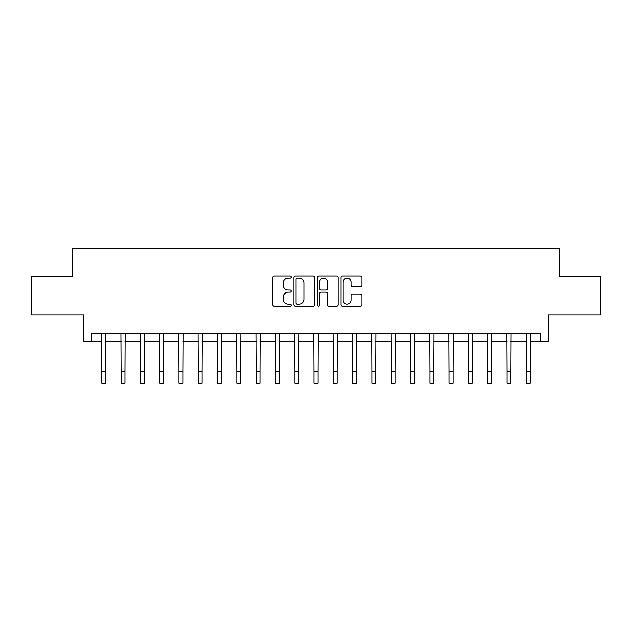 <?xml version="1.0" encoding="UTF-8"?>
<svg xmlns="http://www.w3.org/2000/svg" width="632" height="632" viewBox="0 0 632 632"><rect width="100%" height="100%" fill="white"/><g stroke="black" fill="none" stroke-linecap="round" stroke-linejoin="round"><path stroke-width="0.95" d="M291.305 277.021A1.059 1.059 0 0 0 290.246 275.963L274.146 275.963A1.517 1.517 0 0 0 272.629 277.472L272.629 304.743A1.517 1.517 0 0 0 274.146 306.259L290.246 306.259A1.059 1.059 0 0 0 291.305 305.201A1.059 1.059 0 0 0 290.246 304.142L288.16 304.142A4.851 4.851 0 0 1 283.31 299.292L283.31 297.016A4.851 4.851 0 0 1 288.16 292.174L290.246 292.174A1.059 1.059 0 0 0 291.305 291.107A1.059 1.059 0 0 0 290.246 290.048L288.16 290.048A4.851 4.851 0 0 1 283.31 285.198L283.31 282.931A4.851 4.851 0 0 1 288.16 278.08L290.246 278.08A1.059 1.059 0 0 0 291.305 277.021M360.28 286.644A1.517 1.517 0 0 0 361.796 285.127L361.796 277.472A1.517 1.517 0 0 0 360.28 275.963L342.402 275.963A1.517 1.517 0 0 0 340.885 277.472L340.885 304.743A1.517 1.517 0 0 0 342.402 306.259L360.28 306.259A1.517 1.517 0 0 0 361.796 304.743L361.796 295.507A1.517 1.517 0 0 0 360.28 293.991L352.624 293.991A1.517 1.517 0 0 0 351.115 295.507L351.115 300.089A4.053 4.053 0 0 1 347.063 304.142A4.053 4.053 0 0 1 343.01 300.089L343.01 282.133A4.053 4.053 0 0 1 347.063 278.08A4.053 4.053 0 0 1 351.115 282.133L351.115 285.127A1.517 1.517 0 0 0 352.624 286.644L360.28 286.644M91.411 341.272L91.411 333.562L540.589 333.562L540.589 341.272L548.307 341.272L548.307 315.036L600.4 315.036L600.4 276.445L559.881 276.445L559.881 248.66L72.119 248.66L72.119 276.445L31.6 276.445L31.6 315.036L83.693 315.036L83.693 341.272L101.831 341.272M314.673 277.472A1.517 1.517 0 0 0 313.156 275.963L295.278 275.963A1.517 1.517 0 0 0 293.769 277.472L293.769 304.743A1.517 1.517 0 0 0 295.278 306.259L313.156 306.259A1.517 1.517 0 0 0 314.673 304.743L314.673 277.472M318.844 275.963L336.722 275.963A1.517 1.517 0 0 1 338.231 277.472L338.231 304.743A1.517 1.517 0 0 1 336.722 306.259L329.067 306.259A1.517 1.517 0 0 1 327.55 304.743L327.55 293.683A1.517 1.517 0 0 0 326.041 292.174L320.961 292.174A1.517 1.517 0 0 0 319.444 293.683L319.444 305.201A1.059 1.059 0 0 1 318.386 306.259A1.059 1.059 0 0 1 317.327 305.201L317.327 277.472A1.517 1.517 0 0 1 318.844 275.963M105.694 341.272L121.123 341.272M124.986 341.272L140.423 341.272M144.278 341.272L159.714 341.272M163.577 341.272L179.006 341.272M182.869 341.272L198.306 341.272M202.161 341.272L217.598 341.272M221.461 341.272L236.889 341.272M240.752 341.272L256.189 341.272M260.044 341.272L275.481 341.272M279.344 341.272L294.773 341.272M298.636 341.272L314.072 341.272M317.928 341.272L333.364 341.272M337.227 341.272L352.656 341.272M356.519 341.272L371.956 341.272M375.811 341.272L391.248 341.272M395.111 341.272L410.539 341.272M414.402 341.272L429.839 341.272M433.694 341.272L449.131 341.272M452.994 341.272L468.423 341.272M472.286 341.272L487.722 341.272M491.578 341.272L507.014 341.272M510.877 341.272L526.306 341.272M530.169 341.272L540.589 341.272M296.945 278.08A1.059 1.059 0 0 0 295.887 279.139L295.887 303.076A1.059 1.059 0 0 0 296.945 304.142L299.141 304.142A4.851 4.851 0 0 0 303.992 299.292L303.992 282.931A4.851 4.851 0 0 0 299.141 278.08L296.945 278.08M327.55 282.212A4.053 4.053 0 0 0 323.497 278.159A4.053 4.053 0 0 0 319.444 282.212L319.444 288.532A1.517 1.517 0 0 0 320.961 290.048L326.041 290.048A1.517 1.517 0 0 0 327.55 288.532L327.55 282.212M101.649 333.562L101.831 371.758L105.694 371.758L105.876 333.562M101.831 371.758L101.831 383.34L105.694 383.34L105.694 371.758M120.941 333.562L121.123 371.758L124.986 371.758L125.168 333.562M121.123 371.758L121.123 383.34L124.986 383.34L124.986 371.758M140.241 333.562L140.423 371.758L144.278 371.758L144.459 333.562M140.423 371.758L140.423 383.34L144.278 383.34L144.278 371.758M159.533 333.562L159.714 371.758L163.577 371.758L163.759 333.562M159.714 371.758L159.714 383.34L163.577 383.34L163.577 371.758M178.824 333.562L179.006 371.758L182.869 371.758L183.051 333.562M179.006 371.758L179.006 383.34L182.869 383.34L182.869 371.758M198.124 333.562L198.306 371.758L202.161 371.758L202.343 333.562M198.306 371.758L198.306 383.34L202.161 383.34L202.161 371.758M217.416 333.562L217.598 371.758L221.461 371.758L221.642 333.562M217.598 371.758L217.598 383.34L221.461 383.34L221.461 371.758M236.708 333.562L236.889 371.758L240.752 371.758L240.934 333.562M236.889 371.758L236.889 383.34L240.752 383.34L240.752 371.758M256.007 333.562L256.189 371.758L260.044 371.758L260.226 333.562M256.189 371.758L256.189 383.34L260.044 383.34L260.044 371.758M275.299 333.562L275.481 371.758L279.344 371.758L279.526 333.562M275.481 371.758L275.481 383.34L279.344 383.34L279.344 371.758M294.591 333.562L294.773 371.758L298.636 371.758L298.817 333.562M294.773 371.758L294.773 383.34L298.636 383.34L298.636 371.758M313.891 333.562L314.072 371.758L317.928 371.758L318.109 333.562M314.072 371.758L314.072 383.34L317.928 383.34L317.928 371.758M333.183 333.562L333.364 371.758L337.227 371.758L337.409 333.562M333.364 371.758L333.364 383.34L337.227 383.34L337.227 371.758M352.474 333.562L352.656 371.758L356.519 371.758L356.701 333.562M352.656 371.758L352.656 383.34L356.519 383.34L356.519 371.758M371.774 333.562L371.956 371.758L375.811 371.758L375.993 333.562M371.956 371.758L371.956 383.34L375.811 383.34L375.811 371.758M391.066 333.562L391.248 371.758L395.111 371.758L395.292 333.562M391.248 371.758L391.248 383.34L395.111 383.34L395.111 371.758M410.358 333.562L410.539 371.758L414.402 371.758L414.584 333.562M410.539 371.758L410.539 383.34L414.402 383.34L414.402 371.758M429.657 333.562L429.839 371.758L433.694 371.758L433.876 333.562M429.839 371.758L429.839 383.34L433.694 383.34L433.694 371.758M448.949 333.562L449.131 371.758L452.994 371.758L453.176 333.562M449.131 371.758L449.131 383.34L452.994 383.34L452.994 371.758M468.241 333.562L468.423 371.758L472.286 371.758L472.467 333.562M468.423 371.758L468.423 383.34L472.286 383.34L472.286 371.758M487.541 333.562L487.722 371.758L491.578 371.758L491.759 333.562M487.722 371.758L487.722 383.34L491.578 383.34L491.578 371.758M506.832 333.562L507.014 371.758L510.877 371.758L511.059 333.562M507.014 371.758L507.014 383.34L510.877 383.34L510.877 371.758M526.124 333.562L526.306 371.758L530.169 371.758L530.351 333.562M526.306 371.758L526.306 383.34L530.169 383.34L530.169 371.758"/></g></svg>
